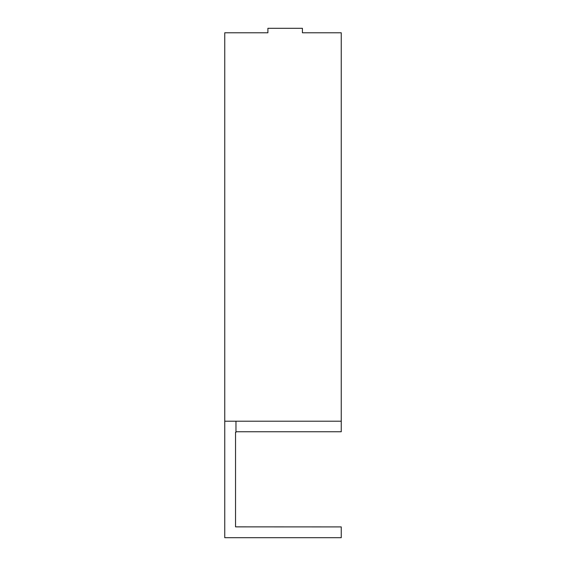 <?xml version="1.0" encoding="UTF-8"?>
<svg xmlns="http://www.w3.org/2000/svg" width="566" height="566" viewBox="0 0 566 566"><rect width="100%" height="100%" fill="white"/><g stroke="black" fill="none" stroke-linecap="round" stroke-linejoin="round"><path stroke-width="0.85" d="M235.972 421.21L235.972 432.275L235.541 432.275L235.541 526.868L341.248 526.911L341.248 537.7L224.752 537.7L224.752 32.786L267.902 32.786L267.902 28.3L302.414 28.3L302.414 32.786L341.248 32.786L341.248 421.21L224.752 421.21M235.972 431.759L341.248 431.759L341.248 421.21"/></g></svg>
